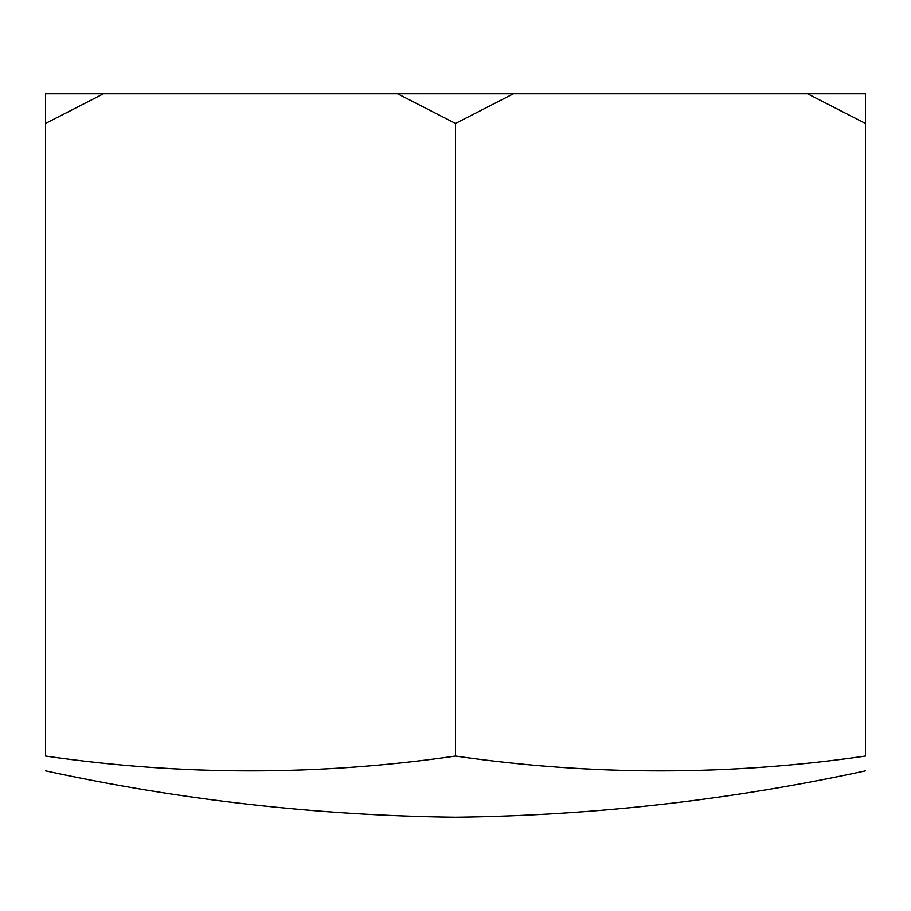 <?xml version="1.0" encoding="UTF-8"?>
<svg xmlns="http://www.w3.org/2000/svg" width="911" height="911" viewBox="0 0 911 911"><rect width="100%" height="100%" fill="white"/><g stroke="black" fill="none" stroke-linecap="round" stroke-linejoin="round"><path stroke-width="1.37" d="M397.549 93.776L513.451 93.776L455.5 123.441L397.549 93.776L103.501 93.776L45.55 123.441L45.55 93.776L103.501 93.776M807.499 93.776L865.45 93.776L865.45 123.441L807.499 93.776L513.451 93.776M45.55 123.441L45.55 756.05C45.55 775.751 45.55 775.751 45.55 756.05C182.2 775.796 318.85 775.796 455.5 756.05L455.5 123.441M455.5 756.05C592.15 775.796 728.8 775.796 865.45 756.05C865.45 775.751 865.45 775.751 865.45 756.05L865.45 123.441M865.45 770.854C730.36 800.097 593.71 815.55 455.5 817.224C317.29 815.55 180.64 800.097 45.55 770.854"/></g></svg>
